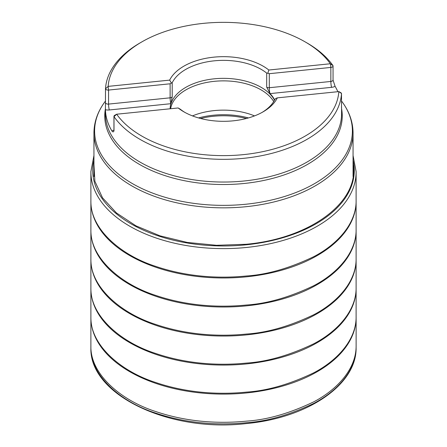 <?xml version="1.0" encoding="UTF-8"?>
<svg xmlns="http://www.w3.org/2000/svg" width="447" height="447" viewBox="0 0 447 447"><rect width="100%" height="100%" fill="white"/><g stroke="black" fill="none" stroke-linecap="round" stroke-linejoin="round"><path stroke-width="0.67" d="M116.667 114.22L178.169 107.962A55.987 32.324 180 0 0 233.222 120.824A55.987 32.324 180 0 0 277.336 97.865L338.837 91.601A115.427 66.642 0 0 1 243.542 154.617A115.427 66.642 0 0 1 116.667 114.22L113.996 116.661A118.081 68.173 180 0 0 140.006 139.363A118.081 68.173 180 0 0 266.809 154.578A118.081 68.173 180 0 0 341.508 93.496L338.837 91.601M305.117 41.867A115.427 66.642 0 0 1 330.333 63.759L333.004 65.653A118.081 68.173 180 0 0 306.994 42.951L305.117 41.867A115.427 66.642 0 0 0 141.883 41.867A115.427 66.642 0 0 0 108.163 86.377L108.085 86.45M341.569 108.604L341.581 113.868A118.081 68.173 0 0 1 268.686 176.85A118.081 68.173 0 0 1 140.006 162.077A118.081 68.173 0 0 1 105.419 113.868L105.492 88.813A118.081 68.173 180 0 1 140.006 42.951L141.883 41.867M105.492 102.844A2.654 1.531 0 0 0 108.565 104.09L108.565 90.059A2.654 1.531 0 0 1 105.492 88.813L108.113 86.45L108.565 90.059L170.123 83.79L172.212 82.706A53.333 30.793 0 0 1 214.236 60.831A53.333 30.793 0 0 1 266.686 73.085L267.82 73.269L268.831 70.023A55.987 32.324 0 0 0 213.778 57.16A55.987 32.324 0 0 0 169.664 80.119L108.163 86.377M341.508 107.526C341.564 108.967 341.586 108.99 341.564 107.587C341.586 108.99 341.564 108.967 341.508 107.526L341.508 93.496A2.654 1.531 0 0 0 340.77 92.68L338.915 91.613M171.452 83.075L169.664 80.119A55.987 32.324 180 0 1 213.778 57.16A55.987 32.324 180 0 1 268.831 70.023L330.333 63.759M105.419 108.381L105.436 109.716A118.081 68.173 0 0 0 111.923 130.965C112.867 132.273 113.555 132.183 113.996 130.686L113.996 116.661A2.654 1.531 0 0 1 113.951 116.393A2.654 1.531 0 0 1 114.734 115.309L116.6 114.236M337.871 91.702A118.081 68.173 0 0 0 335.077 86.338L333.037 80.063M341.508 107.571A6.901 3.984 180 0 1 341.564 107.587A118.081 68.173 0 0 0 341.508 106.313M277.336 97.865L275.548 98.564L274.788 99.608A53.333 30.793 0 0 1 262.165 112.365M184.834 112.365A53.333 30.793 0 0 1 180.314 109.224L178.169 107.962M274.508 100.15A53.333 30.793 0 0 0 214.236 78.817A53.333 30.793 0 0 0 170.167 108.772A53.333 30.793 180 0 1 170.167 108.649A53.333 30.793 180 0 1 170.86 103.698L172.212 96.731L172.212 82.706M270.033 93.602A4.246 0.603 84.2 0 1 269.295 87.724A2.654 1.531 180 0 1 266.686 87.115L270.033 93.607A53.333 30.793 180 0 1 274.637 99.904M273.698 101.558A53.081 30.647 0 0 0 214.281 81.337A53.081 30.647 0 0 0 170.642 108.727M254.516 115.902A53.081 30.647 0 0 0 214.281 110.593A53.081 30.647 0 0 0 192.489 115.902M267.82 73.269L269.295 73.694L330.853 67.43A2.654 1.531 0 0 0 333.049 65.921A2.654 1.531 0 0 0 333.004 65.653M356.108 200.943L356.108 230.753A132.614 76.56 180 0 1 246.526 305.849A132.614 76.56 180 0 1 90.892 230.753L90.892 200.943M353.057 155.522L356.108 171.564A132.608 76.56 180 0 1 356.108 171.575L356.108 201.72A132.614 76.56 180 0 1 246.526 276.816A132.614 76.56 180 0 1 90.892 201.72L90.892 171.575A132.608 76.56 180 0 1 90.892 171.564L93.943 155.522M356.108 229.976L356.108 317.845A132.614 76.56 180 0 1 246.526 392.941A132.614 76.56 180 0 1 90.892 317.845L90.892 229.976M246.526 363.908A132.614 76.56 180 0 1 90.892 288.818L90.886 288.03C90.199 316.13 121.059 342.38 155.522 353.409C190.187 365.16 223.394 365.4 246.532 363.065C267.183 361.74 289.555 355.326 313.649 343.821C336.451 331.976 356.175 311.403 356.119 288.03L356.108 288.818A132.614 76.56 180 0 1 246.526 363.908M246.526 334.881A132.614 76.56 180 0 1 90.892 259.785L90.886 258.997C90.199 287.097 121.059 313.347 155.522 324.377C190.187 336.127 223.394 336.373 246.532 334.038C267.183 332.713 289.555 326.299 313.649 314.789C336.451 302.943 356.175 282.37 356.119 258.997L356.108 259.785A132.614 76.56 180 0 1 246.526 334.881M330.434 63.809L330.853 67.43L330.853 81.46A2.654 1.531 0 0 0 333.049 79.952L333.049 65.921M353.057 176.515L353.057 133.044A129.557 74.8 180 0 1 273.078 202.15A129.557 74.8 180 0 1 131.887 185.935A129.557 74.8 180 0 1 93.943 133.044L93.943 176.531M341.581 108.733A118.74 68.553 180 0 1 274.676 177.828A118.74 68.553 180 0 1 139.537 164.446A118.74 68.553 180 0 1 105.419 108.733M105.492 101.005L104.883 101.827A128.892 74.414 0 0 0 132.357 183.566A128.892 74.414 0 0 0 295.612 192.629A128.892 74.414 0 0 0 342.117 101.827L341.508 101.005M266.686 87.115L266.686 73.085M198.569 117.93A58.563 33.81 180 0 1 213.331 115.231A58.563 33.81 180 0 1 248.431 117.93M246.442 118.472A58.456 33.748 0 0 0 213.348 116.281A58.456 33.748 0 0 0 200.558 118.472M335.077 86.338A6.901 3.984 180 0 1 331.59 87.338L270.033 93.607M269.295 73.694L269.295 87.724L330.853 81.46A4.246 0.603 -95.8 0 0 331.59 87.338M111.923 130.965A6.901 3.984 180 0 1 113.951 130.211M109.303 109.968A4.246 0.603 -95.8 0 1 108.565 104.09L170.123 97.82A4.246 0.603 84.2 0 0 170.86 103.698L109.303 109.968A6.901 3.984 180 0 1 105.436 109.716M113.823 131.301L113.951 130.423A2.654 1.531 0 0 0 113.996 130.686M172.212 96.731A2.654 1.531 0 0 1 170.123 97.82L170.123 83.79M356.119 229.965C356.175 253.337 336.451 273.91 313.649 285.756C289.555 297.266 267.183 303.681 246.532 305.005C223.394 307.34 190.187 307.095 155.522 295.344C121.059 284.314 90.199 258.064 90.886 229.965M356.119 200.938C356.175 224.305 336.451 244.878 313.649 256.723C289.555 268.234 267.183 274.648 246.532 275.972C223.394 278.308 190.187 278.062 155.522 266.311C121.059 255.282 90.199 229.032 90.886 200.938M356.108 171.575A132.608 76.56 180 0 1 246.526 247.454A132.608 76.56 180 0 1 90.892 171.575M353.057 160.127A130.787 75.509 180 0 1 223.5 245.956A130.787 75.509 180 0 1 93.943 160.127M353.057 164.178C359.869 201.58 310.458 238.564 246.073 244.269L216.493 245.297L187.282 242.436L159.948 235.826L135.922 225.819L116.432 212.928L102.525 197.82L94.887 181.292L93.943 164.194M246.526 422.711C223.388 425.047 190.176 424.801 155.506 413.045C121.031 402.009 90.182 375.743 90.897 347.643L90.897 347.643C89.009 394.684 169.15 432.825 246.381 423.566C307.67 417.984 356.84 384.705 356.108 347.643L356.108 347.643C356.186 371.021 336.468 391.606 313.66 403.457C289.567 414.972 267.189 421.387 246.526 422.711M246.532 421.13C223.394 423.465 190.187 423.22 155.522 411.469C121.059 400.439 90.199 374.189 90.886 346.095L90.892 317.068C90.199 345.162 121.059 371.412 155.522 382.436C190.187 394.193 223.394 394.433 246.532 392.097C267.183 390.773 289.555 384.359 313.649 372.854C336.451 361.008 356.175 340.435 356.119 317.063L356.119 346.095C356.175 369.468 336.451 390.035 313.649 401.887C289.555 413.391 267.183 419.806 246.532 421.13M333.049 79.952L333.076 80.292M113.951 130.423L113.951 116.393M353.057 133.044C352.974 122.037 349.331 111.627 342.117 101.827M104.883 101.827C97.669 111.627 94.026 122.037 93.943 133.044M90.886 346.095L90.897 347.643M356.119 346.095L356.108 347.643"/></g></svg>
